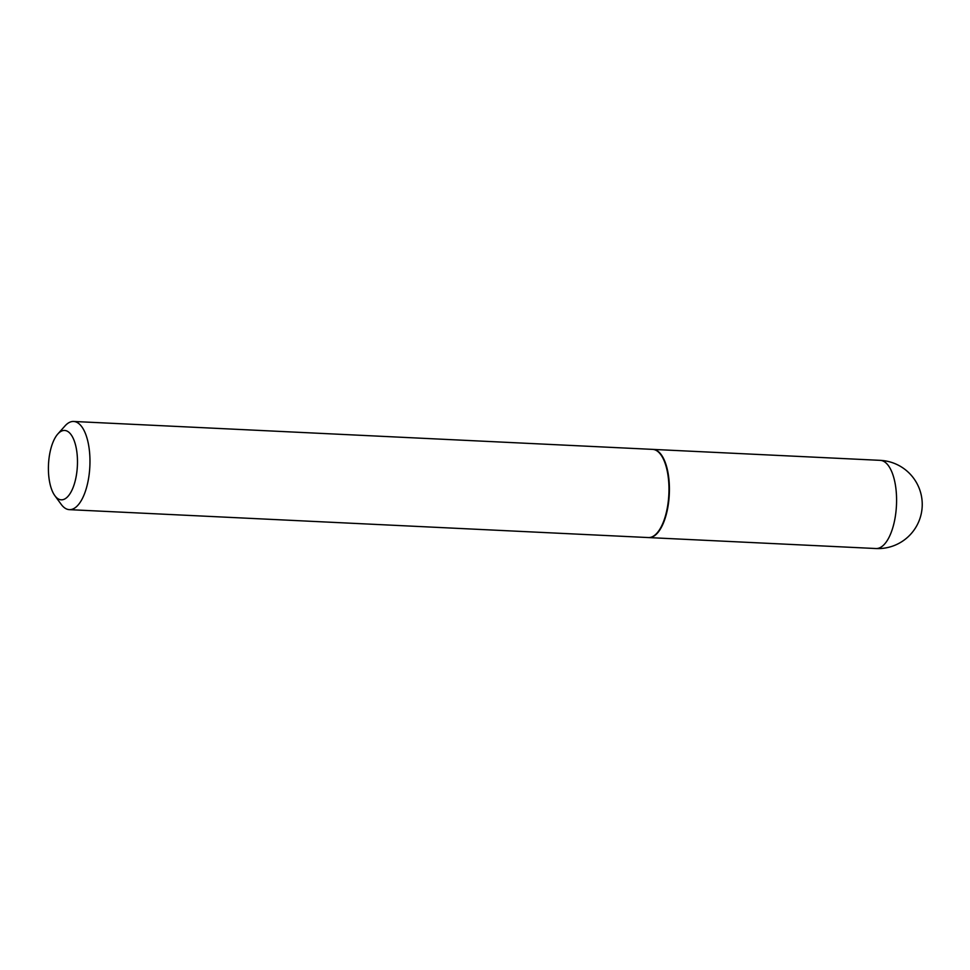 <?xml version="1.0" encoding="UTF-8"?>
<svg xmlns="http://www.w3.org/2000/svg" width="970" height="970" viewBox="0 0 970 970"><rect width="100%" height="100%" fill="white"/><g stroke="black" fill="none" stroke-linecap="round" stroke-linejoin="round"><path stroke-width="1.45" d="M648.59 537.574A44.147 18.381 -87.2 0 0 648.797 537.586A44.147 18.381 -87.2 0 0 667.348 509.905A44.147 18.381 -87.2 0 0 653.053 449.401A44.147 18.381 -87.2 0 0 652.834 449.389M54.841 495.658L61.195 504.351A44.147 18.381 -87.2 0 0 63.014 506.486A44.147 18.381 -87.2 0 0 69.367 509.65L648.372 537.562A44.147 18.381 -87.2 0 0 657.017 533.076A44.147 18.381 -87.2 0 0 668.851 494.361A44.147 18.381 -87.2 0 0 660.788 454.675A44.147 18.381 -87.2 0 0 658.982 452.541A44.147 18.381 -87.2 0 0 652.628 449.377L73.623 421.465A44.147 18.381 -87.2 0 0 64.978 425.951L57.812 433.99A34.726 14.453 -87.2 0 0 48.5 464.448A34.726 14.453 -87.2 0 0 54.841 495.658A34.726 14.453 -87.2 0 0 56.272 497.343A34.726 14.453 -87.2 0 0 75.854 478.052A34.726 14.453 -87.2 0 0 69.61 432.935A34.726 14.453 -87.2 0 0 57.812 433.99M69.367 509.65A44.147 18.381 -87.2 0 0 89.167 474.342A44.147 18.381 -87.2 0 0 79.964 424.617A44.147 18.381 -87.2 0 0 73.623 421.465M657.187 532.87A43.674 18.175 -87.2 0 0 657.369 532.675A43.674 18.175 -87.2 0 0 669.082 494.373A43.674 18.175 -87.2 0 0 661.116 455.112A43.674 18.175 -87.2 0 0 660.958 454.894M648.797 537.586L875.983 548.535A44.147 18.381 -87.2 0 0 894.522 520.866A44.147 18.381 -87.2 0 0 886.58 463.514A44.147 18.381 -87.2 0 0 880.226 460.35L653.053 449.401M875.983 548.535A44.147 44.147 0 0 0 909.314 473.227A44.147 44.147 0 0 0 880.226 460.35"/></g></svg>
